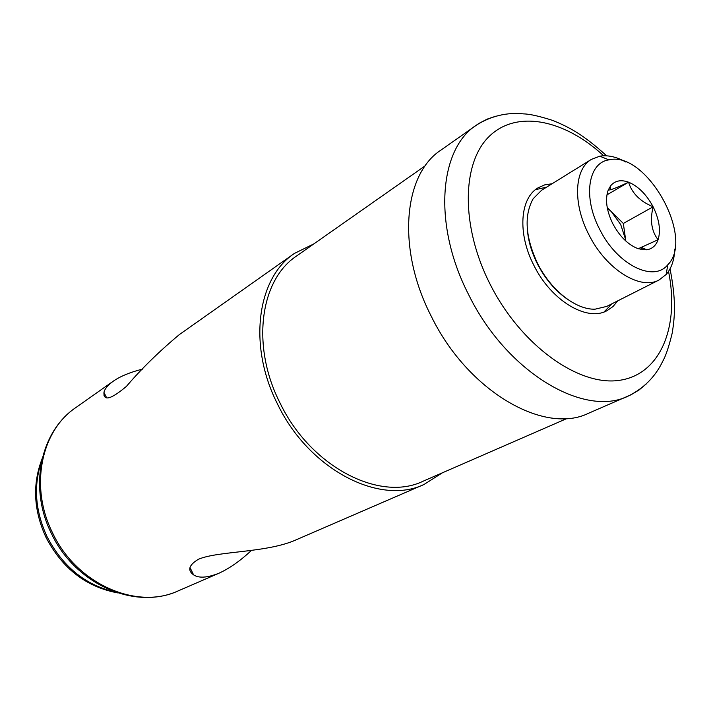 <?xml version="1.0" encoding="UTF-8"?>
<svg xmlns="http://www.w3.org/2000/svg" width="711" height="711" viewBox="0 0 711 711"><rect width="100%" height="100%" fill="white"/><g stroke="black" fill="none" stroke-linecap="round" stroke-linejoin="round"><path stroke-width="1.07" d="M442.411 472.797L424.049 484.458C379.923 505.841 308.974 469.713 277.601 404.195C247.597 345.51 257.213 277.877 294.407 253.436L313.933 243.846M142.671 369.08C130.095 372.253 120.283 376.297 113.253 381.212C107.734 385.273 104.641 388.997 103.966 392.392C103.415 401.431 110.907 399.422 126.442 386.366C141.24 368.973 158.864 351.723 179.296 334.632L294.407 253.436M251.339 550.483C240.354 560.801 229.546 568.391 218.917 573.244C207.301 577.821 198.867 578.363 193.596 574.87C187.251 570.266 188.842 565.076 198.36 559.308C218.01 550.758 267.229 553.078 296.736 539.56L424.049 484.458M617.806 300.824L612.98 306.557L606.998 310.68C586.931 321.95 551.238 300.673 533.934 265.47C517.386 233.75 519.865 198.271 538.067 187.828L544.697 184.878L552.1 183.74M646.281 383.94L639.1 389.948L631.084 394.756L588.539 413.26C544.368 435.132 467.918 391.441 431.31 316.368C396.542 249.054 403.333 174.462 440.882 150.137L478.85 123.465L487.124 119.137L495.994 116.133M567.156 418.415L423.001 481.258C379.95 502.242 310.68 467.003 280.081 403.084C250.796 345.83 260.199 279.787 296.603 256.004L425.338 165.707M190.584 568.729L189.864 569.449M535.445 189.695L546.67 187.109M612.1 303.713L604.048 311.942M608.189 190.139L610.669 185.749C615.015 180.647 620.979 179.456 628.568 182.185C631.91 193.179 640.096 201.382 653.116 206.803C649.845 220.286 651.498 231.262 658.093 239.731L638.202 248.734C628.204 244.886 619.743 236.559 612.838 223.769C606.527 210.732 604.981 199.524 608.189 190.139L610.234 189.837C613.629 188.93 619.743 186.38 628.568 182.185C638.336 186.309 646.521 194.512 653.116 206.803C659.248 219.299 660.91 230.275 658.093 239.731C655.977 245.633 652.147 248.983 646.61 249.792L638.202 248.734M599.666 229.315C582.709 197.231 588.077 162.677 608.927 159.859C646.175 150.448 695.242 237.883 667.798 264.768C653.507 282.72 617.032 264.688 599.666 229.315M674.757 249.099C674.366 259.853 671.495 268.323 666.145 274.499L659.061 279.983C640.291 290.639 606.012 269.282 588.912 234.719C572.595 203.55 574.284 169.102 591.392 159.388L599.764 156.198C607.825 154.856 616.544 156.811 625.929 162.081M659.061 279.983L606.776 306.397L595.098 309.178C576.07 309.943 551.016 290.435 537.685 263.674C525.331 237.278 523.82 215.646 533.143 198.769L541.595 190.255L591.392 159.388M566.978 298.913C555.051 290.532 545.213 278.881 537.445 263.968C531.357 251.818 527.962 239.865 527.251 228.124M625.822 241.02L625.618 239.571L625.787 240.993M607.336 208.11L611.256 211.523L607.23 207.55M611.256 211.523L620.712 224.569L625.618 239.571L623.334 223.458L611.256 211.523M640.14 249.312L642.682 247.961M623.334 223.458L653.116 206.803M606.918 194.894L628.568 182.185M52.525 532.788C29.355 486.777 41.114 430.777 75.597 407.75C39.638 432.164 28.707 488.439 51.468 533.597C75.028 584.007 134.912 610.811 178.337 590.823C137.036 610.349 76.512 584.255 52.525 532.788M104.01 395.432L105.326 395.165M668.536 271.398C679.645 325.949 661.052 373.897 620.09 380.234C579.394 386.988 521.074 345.777 490.11 284.231C460.488 225.965 461.75 162.437 489.506 136.103C517.173 109.45 564.872 119.812 603.657 155.78M670.046 268.838C676.037 299.633 675.041 315.48 672.215 333.068C668.927 346.621 665.754 356.051 662.688 361.348C655.373 376.679 643.89 388.259 628.248 396.071C584.291 417.97 506.694 372.342 468.789 294.949C432.848 225.538 438.785 149.372 476.246 125.207C491.185 115.902 507.032 112.134 523.803 113.902C529.873 114.036 539.533 116.222 552.785 120.452C569.271 127.198 583.153 134.415 606.625 155.816M115.049 592.005C85.444 585.117 62.799 566.72 47.122 536.814C35.115 510.774 33.275 485.551 41.62 461.155M113.245 381.203L75.597 407.75M218.917 573.253L178.337 590.823M42.216 458.506C32.253 484.067 33.55 510.427 46.099 537.587C62.337 568.498 86.173 586.922 117.608 592.876M103.966 392.392L106.606 397.778M193.596 574.87L189.988 567.511M610.216 189.828L610.669 185.749M641.642 247.472L646.61 249.792M608.927 159.859L599.764 156.198M667.798 264.768L666.145 274.499"/></g></svg>
